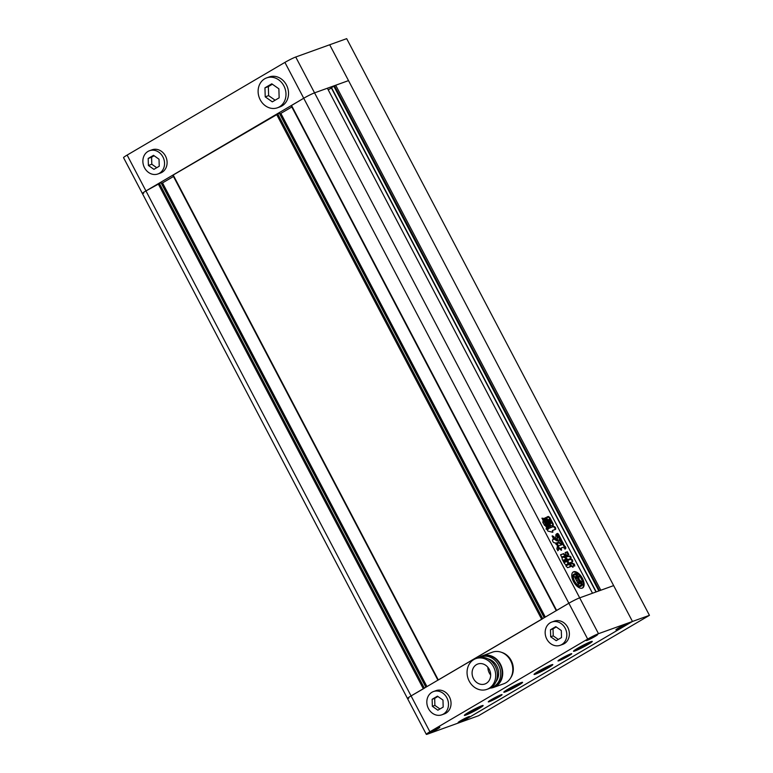 <?xml version="1.0" encoding="UTF-8"?>
<svg xmlns="http://www.w3.org/2000/svg" width="773" height="773" viewBox="0 0 773 773"><rect width="100%" height="100%" fill="white"/><g stroke="black" fill="none" stroke-linecap="round" stroke-linejoin="round"><path stroke-width="1.16" d="M272.386 84.228L268.347 86.595L268.618 95.62L275.12 100.21M154.107 155.75L151.585 157.228L151.798 164.243L156.716 167.712M151.798 164.243L148.397 165.461L153.924 169.355L159.238 166.234L159.025 159.219L153.508 155.325L148.194 158.446L148.397 165.461M151.585 157.228L148.194 158.446M157.905 173.973L160.455 173.055A12.368 10.629 -109.8 0 0 167.094 163.161A12.368 10.629 -109.8 0 0 161.364 151.286A12.368 10.629 -109.8 0 0 152.068 149.798L149.518 150.716A12.368 10.629 -109.8 0 0 142.879 160.6A12.368 10.629 -109.8 0 0 148.609 172.485A12.368 10.629 -109.8 0 0 157.905 173.973A12.368 10.629 -109.8 0 0 164.543 164.079A12.368 10.629 -109.8 0 0 158.823 152.204A12.368 10.629 -109.8 0 0 149.518 150.716M268.618 95.62L265.216 96.847L272.318 101.852L279.15 97.833L278.879 88.818L271.787 83.813L264.955 87.822L265.216 96.847M268.347 86.595L264.955 87.822M277.439 107.785L279.99 106.867A15.895 13.663 -109.8 0 0 288.522 94.151A15.895 13.663 -109.8 0 0 281.169 78.875A15.895 13.663 -109.8 0 0 269.207 76.962L266.666 77.88A15.895 13.663 -109.8 0 0 258.124 90.596A15.895 13.663 -109.8 0 0 265.487 105.862A15.895 13.663 -109.8 0 0 277.439 107.785A15.895 13.663 -109.8 0 0 285.971 95.069A15.895 13.663 -109.8 0 0 278.618 79.793A15.895 13.663 -109.8 0 0 266.666 77.88M596.06 591.944L331.25 87.726L335.695 85.243L348.517 80.614L314.553 92.857A8.832 0.715 152.3 0 0 303.731 98.248L145.952 190.931A8.832 0.715 152.3 0 0 142.377 193.511A8.832 0.715 152.3 0 0 143.623 193.269M424.387 688.202L411.072 695.922L145.952 190.931A8.832 0.715 -27.7 0 0 142.377 193.511L123.554 157.663A8.832 0.715 -27.7 0 1 127.13 155.083L145.952 190.931L160.987 182.67M587.683 639.087L568.86 603.24A8.832 0.715 -27.7 0 1 579.682 597.848L598.495 633.696A8.832 0.715 152.3 0 0 587.683 639.087L429.894 731.78L411.072 695.922A8.832 0.715 152.3 0 0 407.497 698.502A8.832 0.715 -27.7 0 1 411.072 695.922L568.86 603.24L284.908 62.4A8.832 0.715 -27.7 0 1 295.73 57.009L314.553 92.857L327.375 88.238L592.505 593.229L579.682 597.848A8.832 0.715 152.3 0 0 568.86 603.24L556.27 610.68L291.15 105.688L303.731 98.248A8.832 0.715 -27.7 0 1 314.553 92.857L579.682 597.848L613.646 585.605L600.824 590.234L335.695 85.243M284.908 62.4L127.13 155.083M598.495 633.696L632.469 621.463L329.694 44.766L346.681 38.65L649.446 615.337L632.469 621.463L329.694 44.766L295.73 57.009M649.446 615.337L478.516 715.75L461.529 721.866L632.469 621.463L461.529 721.866L427.566 734.108A8.832 0.715 152.3 0 1 426.319 734.35A8.832 0.715 152.3 0 1 429.894 731.78M582.243 588.118A9.276 4.677 59.6 0 0 582.649 587.934A9.276 4.677 59.6 0 0 582.195 577.953A9.276 4.677 59.6 0 0 573.653 571.759A9.276 4.677 59.6 0 0 573.257 571.943A9.276 4.677 59.6 0 0 573.701 581.934A9.276 4.677 59.6 0 0 582.243 588.118M582.301 588.098A9.276 4.677 59.6 0 0 581.354 578.011A9.276 4.677 59.6 0 0 572.996 572.146A9.276 4.677 59.6 0 0 572.938 572.165M579.479 583.19L579.847 582.968A1.092 0.551 59.6 0 1 579.711 583.132A1.092 0.551 59.6 0 1 579.673 583.151L578.996 582.272A1.102 0.56 59.6 0 0 579.045 582.243A1.102 0.56 59.6 0 0 579.151 581.422L578.156 581.779L579.219 583.808L580.417 583.209A5.305 2.677 59.6 0 0 579.934 580.185A4.213 2.126 59.6 0 0 582.484 582.059A6.976 3.517 59.6 0 0 579.17 575.74A4.213 2.126 59.6 0 0 579.093 578.571A5.305 2.677 59.6 0 0 576.745 576.214L574.745 576.919L575.808 578.948L577.46 578.204A1.102 0.56 59.6 0 0 576.61 577.721A1.102 0.56 59.6 0 0 576.6 577.721L576.291 576.706A1.092 0.551 59.6 0 1 576.561 576.726A3.836 1.933 59.6 0 1 579.161 579.306L576.349 580.32L574.368 576.552A4.744 2.396 59.6 0 1 573.324 575.943A6.976 3.517 59.6 0 0 578.32 585.461L577.663 585.847A6.976 3.517 59.6 0 1 572.667 576.329L573.324 575.943M577.557 575.566A2.464 1.246 59.6 0 1 577.528 574.378A6.976 3.517 59.6 0 0 574.716 573.779A6.976 3.517 59.6 0 0 574.416 573.924A6.976 3.517 59.6 0 0 573.576 574.919A2.928 1.478 59.6 0 0 574.271 574.938L575.595 574.465A2.561 1.285 59.6 0 1 577.557 575.566L576.9 575.953A2.561 1.285 59.6 0 0 574.938 574.851L575.595 574.465M550.415 525.447L550.473 526.548L549.352 525.824L545.545 517.572L546.666 518.297L550.415 525.447L549.758 525.824L550.009 526.587M541.921 518.364L542.723 519.147L543.38 518.76L547.854 527.283L547.854 528.423L546.617 527.727L544.975 525.041C543.429 524.065 542.868 522.935 543.313 521.659L543.245 521.698M543.313 521.437L542.144 518.065L543.38 518.76M571.025 558.406L567.797 559.584L564.3 556.077L561.585 557.062L560.647 554.714M560.58 554.763L563.739 553.584L566.87 556.492L565.981 556.908M566.87 556.492L565.353 552.453M565.208 552.569L567.343 551.719L568.822 554.531L567.759 554.917L568.532 556.318L569.488 555.971C570.899 556.473 571.334 557.314 570.822 558.502M568.532 556.318L567.875 556.705L567.102 555.304L567.759 554.917M568.377 563.913L565.971 564.783L564.483 563.623L562.203 559.285L562.184 557.555L564.59 556.695L566.078 557.893L568.358 562.222L568.493 563.865M552.453 532.239L552.966 530.278L552.183 532.153L552.898 532.182M548.724 528.297L548.134 529.244L546.395 528.394L547.931 531.109L552.183 532.153M555.681 529.292L555.545 529.35C555.932 528.056 555.41 527.07 553.99 526.384L548.82 528.239L547.477 529.631L545.97 528.954M555.545 529.35L552.966 530.278M557.14 546.83L558.212 547.999L558.869 547.613L557.449 546.453L556.831 549.043L558.348 550.347M558.869 547.613L558.299 550.376M560.406 543.757C563.304 544.405 559.459 539.467 557.855 540.018L555.053 538.878L553.883 536.665L552.337 535.834L553.4 539.177L552.685 539.757C552.366 541.071 552.908 542.095 554.289 542.83L555.294 542.772L556.299 544.685L557.893 545.487L557.082 542.424L561.314 544.028M557.855 540.018L556.85 540.781L554.396 539.264L555.053 538.878M553.4 539.177L552.415 540.008M557.352 539.187C556.975 539.834 556.367 539.525 555.555 538.25L556.029 534.452L557.681 535.766L557.352 539.187M574.184 565.952L573.779 564.58L570.957 563.102L571.614 562.715L574.436 564.193L574.774 566.049L573.064 565.633L573.141 567.131L571.836 566.541L570.184 562.889M569.247 563.362L569.807 563.044L570.677 564.715L570.725 566.532M570.532 566.628L567.575 567.691L565.884 565.875M565.817 565.662L568.793 564.551L568.029 560.647M568.377 564.802L565.826 565.768M567.942 560.261L571.131 559.082C572.532 559.633 572.996 560.512 572.522 561.72L572.696 561.642M572.522 561.72L571.295 562.164L571.614 562.715M561.121 550.27L560.502 548.366L561.169 548.299L561.556 550.115L560.029 549.313L558.521 546.434L558.86 545.487L558.521 546.434M558.57 545.661L561.623 544.82C562.329 543.487 561.865 542.066 560.222 540.549L556.811 534.075C557.169 533.157 557.787 533.264 558.657 534.404L564.367 545.699C565.73 546.772 566.126 547.806 565.556 548.782L565.585 548.772M561.082 545.149L560.125 545.187L560.783 544.801M561.159 547.98L562.879 547.352L565.556 548.782M547.873 526.384L544.066 518.132L545.187 518.847L548.946 525.998L548.994 527.099L547.873 526.384M546.762 517.156L549.806 517.456L553.284 524.075L553.159 525.65L551.961 526.084L550.482 525.089L547.004 518.47L546.965 516.953M546.859 517.031L548.328 516.441L549.806 517.456M328.225 89.861L331.395 87.996M333.83 86.18L598.843 590.949M334.516 85.938L599.519 590.698M142.377 193.511L407.497 698.502A8.832 0.715 152.3 0 0 408.743 698.261M161.547 183.462L173.481 176.495M172.93 175.181L279.324 113.148M542.723 618.69L437.933 680.192M279.884 113.95L291.827 106.983M558.212 547.999L558.377 549.236L559.034 548.849M557.642 550.753L558.377 549.236M560.812 543.97L557.41 540.462M557.149 542.859L556.492 543.245L557.082 542.424M556.492 543.245L557.169 544.521L557.826 544.134M557.459 545.651L557.169 544.521M552.086 536.076L553.226 537.051L553.883 536.665M553.226 537.051L554.396 539.264M555.768 534.839L557.024 536.153L557.681 535.766M557.024 536.153L557.207 537.293L557.864 536.906M556.695 539.573L557.207 537.293M548.028 528.867L547.477 529.631L548.028 528.867M548.675 528.442L553.99 526.384M554.888 529.737C555.275 528.442 554.753 527.457 553.333 526.771M552.309 530.665L552.946 530.297L552.309 530.665M561.884 557.816L564.59 556.695M563.932 557.082L565.421 558.28L566.078 557.893M565.421 558.28L567.701 562.609L568.358 562.222M566.01 559.526L566.831 561.082L566.01 559.526L565.16 559.961M565.971 561.507L566.831 561.082M565.102 559.855L565.923 561.411L565.102 559.855L564.251 560.28M565.063 561.836L565.923 561.411M564.193 560.183L563.208 560.686L564.019 562.242L565.015 561.739L563.865 560.299L565.015 561.739M567.72 564.3L567.701 562.609M573.779 564.58L574.436 564.193M572.716 567.247L573.18 566.097M572.513 566.483L573.064 565.633M569.286 563.691L570.02 565.102L570.677 564.715M569.865 567.015L570.02 565.102M567.923 560.386L571.131 559.082M571.865 562.106C572.339 560.898 571.875 560.019 570.474 559.468M570.957 563.102L570.638 562.551L571.295 562.164M560.493 554.908L563.739 553.584M563.082 553.97L564.87 555.178L565.527 554.801M564.87 555.178L565.507 556.386M565.14 552.666L567.343 551.719M566.686 552.106L568.165 554.917M567.073 555.314L567.711 554.946M567.875 556.705L569.488 555.971M570.165 558.889C570.677 557.7 570.242 556.86 568.831 556.357M558.483 545.777L560.125 545.187M556.154 534.462C556.512 533.544 557.13 533.65 558 534.79L558.657 534.404M558 534.79L562.435 543.245L563.092 542.859M564.899 549.168C565.469 548.192 565.073 547.158 563.71 546.086L562.435 543.245M563.71 546.086L564.367 545.699M560.773 549.197L561.43 548.811M542.723 519.147L547.197 527.669L547.854 527.283M547.419 528.51L547.197 527.669M543.873 518.48L544.53 519.234L545.187 518.847M544.53 519.234L548.289 526.384L548.946 525.998M548.53 527.138L548.289 526.384M545.351 517.929L546.009 518.683L546.666 518.297M546.009 518.683L549.758 525.824M549.149 517.842L552.627 524.461L553.284 524.075M552.627 524.461L552.502 526.036M547.67 516.828L548.328 516.441M548.859 520.084L548.366 520.268L549.941 523.273L551.101 522.712L549.516 519.698L549.023 519.881L550.598 522.886L551.101 522.712M549.941 523.273L550.444 523.099M549.516 519.698L548.366 520.268M574.059 574.165A6.976 3.517 59.6 0 0 573.759 574.31A6.976 3.517 59.6 0 0 572.919 575.305L573.576 574.919M572.919 575.305A2.928 1.478 59.6 0 0 573.614 575.325L574.938 574.851M578.32 585.461A4.744 2.396 59.6 0 1 578.504 584.417L576.523 580.649L579.335 579.634L576.59 580.774M579.315 582.89A3.836 1.933 59.6 0 0 578.677 580.021M579.847 582.968A3.836 1.933 59.6 0 0 579.335 579.634M579.219 583.808L578.562 584.195L577.499 582.166L578.156 581.779M578.562 584.195L579.673 583.779M580.368 581.711A4.213 2.126 59.6 0 0 581.827 582.446L582.484 582.059M578.165 577.402A4.213 2.126 59.6 0 1 578.513 576.127L579.17 575.74M575.402 576.532L576.465 578.562L577.46 578.204M575.808 578.948L576.465 578.562M578.436 579.566A3.836 1.933 59.6 0 0 577.45 578.214M577.006 577.789A3.836 1.933 59.6 0 0 576.407 577.354M579.624 585.712L579.199 585.963A2.928 1.478 59.6 0 0 579.074 586.021A2.928 1.478 59.6 0 0 578.745 586.398L579.402 586.011A6.976 3.517 59.6 0 0 581.48 585.953A6.976 3.517 59.6 0 0 582.571 583.982A2.464 1.246 59.6 0 1 581.547 583.161L580.89 583.547A2.561 1.285 59.6 0 1 580.861 585.219M578.745 586.398A6.976 3.517 59.6 0 0 580.823 586.34L581.48 585.953M579.074 586.021L579.731 585.634A2.928 1.478 59.6 0 1 579.856 585.576L581.18 585.103A2.561 1.285 59.6 0 0 581.286 585.045A2.561 1.285 59.6 0 0 581.547 583.161M546.791 639.078A12.368 10.629 70.2 0 1 551.806 622.043A12.368 10.629 70.2 0 1 565.198 628.265A12.368 10.629 70.2 0 1 560.193 645.3A12.368 10.629 70.2 0 1 546.791 639.078M560.193 645.3L562.734 644.382A12.368 10.629 -109.8 0 0 567.749 627.347A12.368 10.629 -109.8 0 0 554.357 621.125L551.806 622.043M428.455 708.59A12.368 10.629 70.2 0 1 433.469 691.555A12.368 10.629 70.2 0 1 446.862 697.777A12.368 10.629 70.2 0 1 441.856 714.812A12.368 10.629 70.2 0 1 428.455 708.59M441.856 714.812L444.398 713.894A12.368 10.629 -109.8 0 0 449.413 696.86A12.368 10.629 -109.8 0 0 436.02 690.637L433.469 691.555M501.561 652.354A15.895 13.663 70.2 0 1 511.214 660.557A15.895 13.663 70.2 0 1 510.731 677.776M596.524 634.855A6.184 0.502 152.3 0 0 590.263 637.889A6.184 0.502 152.3 0 0 586.456 640.43A6.184 0.502 152.3 0 0 587.325 640.266A6.184 0.502 152.3 0 0 593.587 637.232A6.184 0.502 152.3 0 0 597.394 634.691A6.184 0.502 152.3 0 0 596.524 634.855M570.445 654.035A7.508 0.609 152.3 0 0 562.841 657.707A7.508 0.609 152.3 0 0 558.212 660.809A7.508 0.609 152.3 0 0 559.275 660.596A7.508 0.609 152.3 0 0 566.88 656.924A7.508 0.609 152.3 0 0 571.508 653.823A7.508 0.609 152.3 0 0 570.445 654.035M626.246 624.149A6.184 0.502 152.3 0 0 619.985 627.174A6.184 0.502 152.3 0 0 616.168 629.724A6.184 0.502 152.3 0 0 617.038 629.551A6.184 0.502 152.3 0 0 623.309 626.526A6.184 0.502 152.3 0 0 627.116 623.975A6.184 0.502 152.3 0 0 626.246 624.149M468.457 716.832A6.184 0.502 152.3 0 0 462.196 719.856A6.184 0.502 152.3 0 0 458.389 722.407A6.184 0.502 152.3 0 0 459.259 722.233A6.184 0.502 152.3 0 0 465.52 719.209A6.184 0.502 152.3 0 0 469.337 716.658A6.184 0.502 152.3 0 0 468.457 716.832M438.745 727.538A6.184 0.502 152.3 0 0 432.484 730.572A6.184 0.502 152.3 0 0 428.667 733.123A6.184 0.502 152.3 0 0 429.537 732.949A6.184 0.502 152.3 0 0 435.798 729.925A6.184 0.502 152.3 0 0 439.615 727.374A6.184 0.502 152.3 0 0 438.745 727.538M500.759 694.966A7.508 0.609 152.3 0 0 493.155 698.647A7.508 0.609 152.3 0 0 488.526 701.739A7.508 0.609 152.3 0 0 489.58 701.536A7.508 0.609 152.3 0 0 497.184 697.855A7.508 0.609 152.3 0 0 501.822 694.763A7.508 0.609 152.3 0 0 500.759 694.966M473.482 678.626A10.6 9.112 -109.8 0 0 484.971 683.97A10.6 9.112 -109.8 0 0 489.261 669.36A10.6 9.112 -109.8 0 0 477.782 664.026A10.6 9.112 -109.8 0 0 473.482 678.626M490.671 675.022A10.6 9.112 70.2 0 1 489.28 672.935A10.6 9.112 70.2 0 1 487.879 667.283M486.913 689.361L488.613 688.753A16.339 14.04 -109.8 0 0 495.232 666.239A16.339 14.04 -109.8 0 0 477.53 658.016L475.839 658.625A16.339 14.04 -109.8 0 0 469.211 681.139A16.339 14.04 -109.8 0 0 486.913 689.361A16.339 14.04 -109.8 0 0 493.541 666.848A16.339 14.04 -109.8 0 0 475.839 658.625M496.063 681.554A13.866 11.914 -109.8 0 0 496.788 666.094A13.866 11.914 -109.8 0 0 487.86 658.809M490.526 687.873A16.252 13.962 -109.8 0 0 491.976 687.448L493.512 686.897A16.252 13.962 -109.8 0 0 500.092 664.5A16.252 13.962 -109.8 0 0 482.487 656.325L480.961 656.876A16.252 13.962 -109.8 0 0 479.569 657.475M491.976 687.448A16.252 13.962 -109.8 0 0 498.566 665.051A16.252 13.962 -109.8 0 0 480.961 656.876M490.072 688.115A16.784 14.426 -109.8 0 0 493.686 687.39L503.793 683.757A16.784 14.426 -109.8 0 0 510.595 660.635A16.784 14.426 -109.8 0 0 492.411 652.18L482.313 655.823A16.784 14.426 -109.8 0 0 479.057 657.572M493.686 687.39A16.784 14.426 -109.8 0 0 500.489 664.268A16.784 14.426 -109.8 0 0 482.313 655.823M590.775 641.706A10.6 0.86 -27.7 0 1 592.205 641.368A10.6 0.86 -27.7 0 1 586.098 645.581A10.6 0.86 -27.7 0 1 574.996 650.972A10.6 0.86 -27.7 0 1 573.498 651.185A10.6 0.86 -27.7 0 1 580.407 646.692A10.6 0.86 -27.7 0 1 590.775 641.706M575.064 649.871A9.711 0.792 152.3 0 0 575.247 649.813A9.711 0.792 152.3 0 0 583.006 646.17A9.711 0.792 152.3 0 0 590.224 641.909M551.323 664.877A10.6 0.86 -27.7 0 1 552.753 664.538A10.6 0.86 -27.7 0 1 546.646 668.751A10.6 0.86 -27.7 0 1 535.544 674.143A10.6 0.86 -27.7 0 1 534.056 674.356A10.6 0.86 -27.7 0 1 540.955 669.862A10.6 0.86 -27.7 0 1 551.323 664.877M535.621 673.041A9.711 0.792 152.3 0 0 535.795 672.983A9.711 0.792 152.3 0 0 543.564 669.341A9.711 0.792 152.3 0 0 550.782 665.08M521.089 682.646A10.6 0.86 -27.7 0 1 522.519 682.308A10.6 0.86 -27.7 0 1 516.403 686.521A10.6 0.86 -27.7 0 1 505.31 691.912A10.6 0.86 -27.7 0 1 503.812 692.125A10.6 0.86 -27.7 0 1 510.711 687.632A10.6 0.86 -27.7 0 1 521.089 682.646M505.378 690.811A9.711 0.792 152.3 0 0 505.552 690.743A9.711 0.792 152.3 0 0 513.32 687.11A9.711 0.792 152.3 0 0 520.538 682.849M481.637 705.817A10.6 0.86 -27.7 0 1 483.067 705.478A10.6 0.86 -27.7 0 1 476.96 709.691A10.6 0.86 -27.7 0 1 465.858 715.083A10.6 0.86 -27.7 0 1 464.37 715.296A10.6 0.86 -27.7 0 1 471.269 710.802A10.6 0.86 -27.7 0 1 481.637 705.817M465.935 713.981A9.711 0.792 152.3 0 0 466.109 713.914A9.711 0.792 152.3 0 0 473.878 710.281A9.711 0.792 152.3 0 0 481.096 706.02M559.072 660.712A7.769 0.628 152.3 0 0 566.947 656.905A7.769 0.628 152.3 0 0 571.74 653.707A7.769 0.628 152.3 0 0 570.648 653.919A7.769 0.628 152.3 0 0 562.773 657.726A7.769 0.628 152.3 0 0 557.98 660.925A7.769 0.628 152.3 0 0 559.072 660.712M489.386 701.652A7.769 0.628 152.3 0 0 497.261 697.845A7.769 0.628 152.3 0 0 502.054 694.637A7.769 0.628 152.3 0 0 500.952 694.85A7.769 0.628 152.3 0 0 493.087 698.657A7.769 0.628 152.3 0 0 488.294 701.865A7.769 0.628 152.3 0 0 489.386 701.652M429.344 733.065A6.445 0.522 152.3 0 0 435.875 729.905A6.445 0.522 152.3 0 0 439.847 727.248A6.445 0.522 152.3 0 0 438.938 727.422A6.445 0.522 152.3 0 0 432.407 730.582A6.445 0.522 152.3 0 0 428.435 733.239A6.445 0.522 152.3 0 0 429.344 733.065M587.122 640.382A6.445 0.522 152.3 0 0 593.654 637.223A6.445 0.522 152.3 0 0 597.635 634.565A6.445 0.522 152.3 0 0 596.727 634.739A6.445 0.522 152.3 0 0 590.195 637.899A6.445 0.522 152.3 0 0 586.214 640.556A6.445 0.522 152.3 0 0 587.122 640.382M616.844 629.666A6.445 0.522 152.3 0 0 623.376 626.517A6.445 0.522 152.3 0 0 627.347 623.85A6.445 0.522 152.3 0 0 626.439 624.033A6.445 0.522 152.3 0 0 619.907 627.193A6.445 0.522 152.3 0 0 615.936 629.85A6.445 0.522 152.3 0 0 616.844 629.666M459.065 722.349A6.445 0.522 152.3 0 0 465.588 719.199A6.445 0.522 152.3 0 0 469.569 716.542A6.445 0.522 152.3 0 0 468.66 716.716A6.445 0.522 152.3 0 0 462.128 719.876A6.445 0.522 152.3 0 0 458.147 722.533A6.445 0.522 152.3 0 0 459.065 722.349M495.396 698.599L498.971 696.019L491.155 700.125L495.396 698.599L495.01 697.874M434.32 730.524L437.18 728.466L430.928 731.751L434.32 730.524L434.011 729.944M460.824 721.315L467.076 718.03L460.669 721.025M463.732 719.228L464.042 719.818M621.463 626.574L618.603 628.633L624.864 625.347L621.463 626.574M621.521 626.545L621.821 627.135M568.657 655.089L560.84 659.195L565.082 657.668L568.657 655.089M564.696 656.934L565.082 657.668M594.959 635.773L588.707 639.068L592.108 637.841L594.959 635.773M591.799 637.252L592.108 637.841M432.349 706.309L432.136 699.285L437.45 696.164L442.977 700.058L443.18 707.082L437.866 710.203L432.349 706.309L434.89 705.391L439.963 708.967M432.136 699.285L434.687 698.367L434.89 705.391M437.905 696.483L434.687 698.367M555.787 626.652L561.314 630.546L561.517 637.561L556.202 640.682L550.685 636.788L550.473 629.773L555.787 626.652M550.473 629.773L553.024 628.855L553.236 635.87L558.309 639.455M556.241 626.971L553.024 628.855M550.685 636.788L553.236 635.87M291.508 105.437L556.628 610.428M331.462 87.571L596.234 591.886M158.175 183.752L423.304 688.743M159.257 183.211L424.348 688.134M160.958 182.602L425.894 687.226M162.533 182.93L426.957 686.598M173.162 174.949L438.291 679.94M276.512 114.24L541.641 619.231M277.594 113.699L542.685 618.622M279.295 113.09L544.231 617.714M280.87 113.418L545.303 617.086M555.584 540.143L556.241 539.757M562.783 544.588L563.44 544.202M573.614 575.325L574.271 574.938M331.25 87.726L595.983 591.973M161.084 182.573L425.991 687.158M172.804 175.2L437.914 680.163M279.42 113.061L544.337 617.646M556.937 540.733L557.594 540.346M552.753 539.883L553.41 539.496M547.651 529.553L548.308 529.167M565.633 559.285L564.976 559.671M566.889 561.44L566.232 561.826M564.734 559.604L564.077 559.99M565.971 561.778L565.314 562.164M565.073 562.106L564.416 562.493M563.826 559.932L563.169 560.319M569.131 563.063L569.788 562.676M566.242 557.236L566.899 556.85M544.405 525.379L545.062 524.993M542.665 522.036L543.322 521.649M551.188 523.157L550.531 523.543M548.956 519.417L548.299 519.804M573.759 574.31L574.416 573.924M407.497 698.502L426.319 734.35"/></g></svg>
